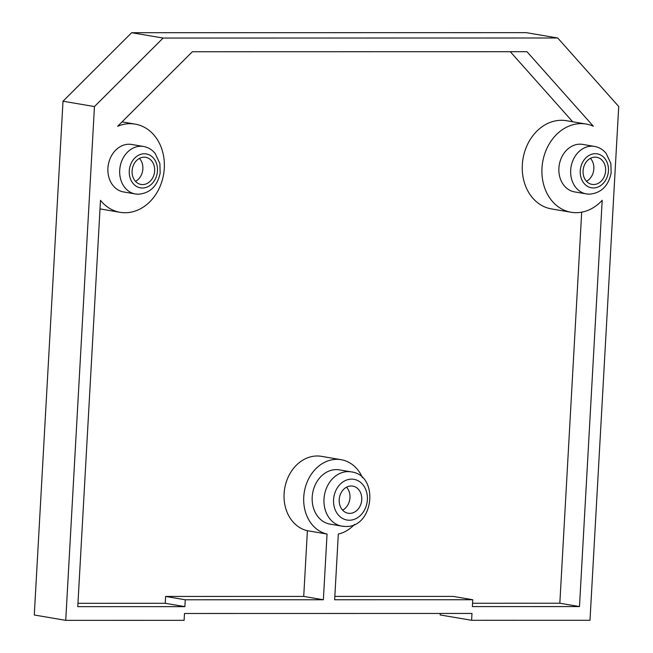<?xml version="1.0" encoding="UTF-8"?>
<svg xmlns="http://www.w3.org/2000/svg" width="653" height="653" viewBox="0 0 653 653"><rect width="100%" height="100%" fill="white"/><g stroke="black" fill="none" stroke-linecap="round" stroke-linejoin="round"><path stroke-width="0.98" d="M593.585 184.53A13.762 11.223 99.7 0 0 605.543 171.772A13.762 11.223 99.7 0 0 596.662 157.259A13.762 11.223 99.7 0 0 595.12 157.128A13.762 11.223 99.7 0 0 583.153 169.886A13.762 11.223 99.7 0 0 592.042 184.399A13.762 11.223 99.7 0 0 593.585 184.53M586.5 181.305A13.762 11.223 99.7 0 0 590.41 158.344M142.607 184.587A13.762 11.223 99.7 0 0 154.565 171.829A13.762 11.223 99.7 0 0 145.684 157.316A13.762 11.223 99.7 0 0 144.142 157.185A13.762 11.223 99.7 0 0 132.175 169.943A13.762 11.223 99.7 0 0 141.064 184.464A13.762 11.223 99.7 0 0 142.607 184.587M135.522 181.371A13.762 11.223 99.7 0 0 139.432 158.401M349.714 513.38A13.762 11.223 99.7 0 0 361.672 500.622A13.762 11.223 99.7 0 0 352.783 486.11A13.762 11.223 99.7 0 0 351.241 485.979A13.762 11.223 99.7 0 0 339.282 498.737A13.762 11.223 99.7 0 0 348.171 513.25A13.762 11.223 99.7 0 0 349.714 513.38M342.629 510.156A13.762 11.223 99.7 0 0 346.531 487.195M579.97 144.174A24.088 19.639 99.7 0 0 559.033 166.507A24.088 19.639 99.7 0 0 574.591 191.9L586.378 193.908A24.088 19.639 -80.3 0 1 570.828 168.507A24.088 19.639 -80.3 0 1 591.757 146.182A24.088 19.639 -80.3 0 1 594.459 146.411L582.664 144.403A24.088 19.639 99.7 0 0 579.97 144.174M128.992 144.24A24.088 19.639 99.7 0 0 108.055 166.564A24.088 19.639 99.7 0 0 123.613 191.966L135.4 193.974A24.088 19.639 -80.3 0 1 119.85 168.572A24.088 19.639 -80.3 0 1 140.779 146.248A24.088 19.639 -80.3 0 1 143.48 146.468L131.686 144.468A24.088 19.639 99.7 0 0 128.992 144.24M336.287 469.605A27.532 22.439 99.7 0 0 312.363 495.121A27.532 22.439 99.7 0 0 330.14 524.147L341.927 526.155A27.532 22.439 -80.3 0 1 324.157 497.129A27.532 22.439 -80.3 0 1 348.082 471.613A27.532 22.439 -80.3 0 1 351.167 471.866L339.372 469.866A27.532 22.439 99.7 0 0 336.287 469.605M77.96 603.299L165.225 603.29L184.881 606.637L77.772 606.645L100.489 200.349A44.739 36.47 99.7 0 0 120.144 212.323A44.739 36.47 99.7 0 0 125.164 212.739A44.739 36.47 99.7 0 0 164.034 171.274A44.739 36.47 99.7 0 0 135.155 124.111A44.739 36.47 99.7 0 0 130.135 123.686A44.739 36.47 99.7 0 0 117.63 126.298L192.333 51.75L526.963 51.701L593.34 126.233A44.739 36.47 99.7 0 0 586.133 124.046A44.739 36.47 99.7 0 0 581.121 123.629A44.739 36.47 99.7 0 0 542.243 165.095A44.739 36.47 99.7 0 0 571.122 212.258A44.739 36.47 99.7 0 0 576.142 212.682A44.739 36.47 99.7 0 0 602.197 200.283L579.48 606.58L472.372 606.596L472.756 599.74L334.646 599.764L338.319 534.056A37.858 30.854 99.7 0 0 354.497 524.408M586.133 124.046L566.478 120.707A44.739 36.47 99.7 0 0 561.466 120.283A44.739 36.47 99.7 0 0 522.588 161.748A44.739 36.47 99.7 0 0 551.475 208.919L571.122 212.258M362.448 477.67A37.858 30.854 99.7 0 0 341.103 459.688A37.858 30.854 99.7 0 0 304.486 490.991A37.858 30.854 99.7 0 0 327.047 534.056L323.374 599.764L303.718 596.418L165.609 596.442L185.256 599.78L323.374 599.764M184.881 606.637L185.256 599.78M589.994 620.277L471.613 620.293L471.997 613.445L184.497 613.485L184.113 620.334L65.733 620.35L94.456 106.57L163.111 38.054L557.719 37.996L618.717 106.496L589.994 620.277M572.673 121.76L510.287 51.709M100.007 208.895A44.739 36.47 99.7 0 0 100.497 208.976L120.144 212.323M165.225 603.29L165.609 596.442M341.103 459.688L321.447 456.341A37.858 30.854 99.7 0 0 284.83 487.652A37.858 30.854 99.7 0 0 307.392 530.709L303.718 596.418M334.834 596.418L453.109 596.401L472.756 599.74M472.56 603.25L559.833 603.233L581.692 212.168M559.833 603.233L579.48 606.58M65.733 620.35L34.282 615.004L63.006 101.215L131.669 32.707L526.269 32.65L557.719 37.996M440.244 613.445L440.163 614.946L471.613 620.293M63.006 101.215L94.456 106.57M131.669 32.707L163.111 38.054M327.047 534.056L307.392 530.709M345.013 526.416A27.532 22.439 -80.3 0 1 341.927 526.155L345.396 526.449C373.867 528.065 379.564 475.066 351.167 471.866M351.624 479.131A20.651 16.831 99.7 0 0 333.569 499.684A20.651 16.831 99.7 0 0 349.331 520.229A20.651 16.831 99.7 0 0 367.386 499.676A20.651 16.831 99.7 0 0 351.624 479.131M138.101 194.194A24.088 19.639 -80.3 0 1 135.4 193.974L138.485 194.227C150.149 193.141 157.373 186.113 160.148 173.151L159.895 163.617L155.194 153.471C152.035 149.643 148.133 147.317 143.48 146.468M144.329 153.765A17.207 14.023 99.7 0 0 129.278 170.89A17.207 14.023 99.7 0 0 142.411 188.015A17.207 14.023 99.7 0 0 157.463 170.89A17.207 14.023 99.7 0 0 144.329 153.765M589.079 194.137A24.088 19.639 -80.3 0 1 586.378 193.908L589.463 194.17C601.127 193.084 608.351 186.056 611.126 173.086L610.873 163.552L606.172 153.406C603.021 149.586 599.111 147.252 594.459 146.411M595.307 153.7A17.207 14.023 99.7 0 0 580.256 170.833A17.207 14.023 99.7 0 0 593.389 187.958A17.207 14.023 99.7 0 0 608.441 170.825A17.207 14.023 99.7 0 0 595.307 153.7M135.155 124.111L122.054 121.882"/></g></svg>

